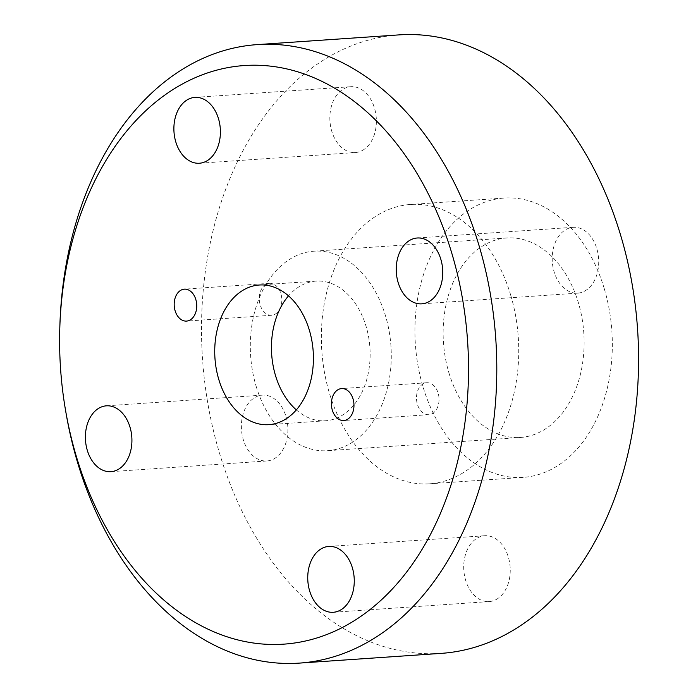<?xml version="1.0" encoding="UTF-8"?>
<svg xmlns="http://www.w3.org/2000/svg" width="698" height="698" viewBox="0 0 698 698"><rect width="100%" height="100%" fill="white"/><g stroke="black" fill="none" stroke-linecap="round" stroke-linejoin="round"><path stroke-width="0.52" stroke-dasharray="3.49 2.62" d="M432.228 413.678A16.002 11.255 -93.9 0 0 438.684 395.487A16.002 11.255 -93.9 0 0 426.67 382.748A16.002 11.255 -93.9 0 0 423.302 383.743A16.002 11.255 -93.9 0 0 416.837 401.935A16.002 11.255 -93.9 0 0 428.86 414.673A16.002 11.255 -93.9 0 0 432.228 413.678M275.003 314.257A16.002 11.255 -93.9 0 0 281.469 296.065A16.002 11.255 -93.9 0 0 269.445 283.327A16.002 11.255 -93.9 0 0 266.078 284.322A16.002 11.255 -93.9 0 0 259.612 302.513A16.002 11.255 -93.9 0 0 271.635 315.252A16.002 11.255 -93.9 0 0 275.003 314.257M273.834 458.918A32.998 23.209 -93.9 0 0 287.166 421.409A32.998 23.209 -93.9 0 0 262.378 395.129A32.998 23.209 -93.9 0 0 255.433 397.179A32.998 23.209 -93.9 0 0 242.101 434.688A32.998 23.209 -93.9 0 0 266.889 460.968A32.998 23.209 -93.9 0 0 273.834 458.918M362.323 150.489A32.998 23.209 -93.9 0 0 375.646 112.971A32.998 23.209 -93.9 0 0 350.858 86.7A32.998 23.209 -93.9 0 0 343.913 88.742A32.998 23.209 -93.9 0 0 330.582 126.259A32.998 23.209 -93.9 0 0 355.378 152.539A32.998 23.209 -93.9 0 0 362.323 150.489M584.671 291.092A32.998 23.209 -93.9 0 0 597.994 253.583A32.998 23.209 -93.9 0 0 573.206 227.304A32.998 23.209 -93.9 0 0 566.261 229.354A32.998 23.209 -93.9 0 0 552.929 266.863A32.998 23.209 -93.9 0 0 577.726 293.143A32.998 23.209 -93.9 0 0 584.671 291.092M496.182 599.53A32.998 23.209 -93.9 0 0 509.514 562.012A32.998 23.209 -93.9 0 0 484.726 535.732A32.998 23.209 -93.9 0 0 477.781 537.783A32.998 23.209 -93.9 0 0 464.449 575.3A32.998 23.209 -93.9 0 0 489.237 601.571A32.998 23.209 -93.9 0 0 496.182 599.53M65.961 412.701A309.964 218.046 86.1 0 1 59.915 324.57M296.345 409.909A69.992 49.235 -93.9 0 0 325.582 420.772A69.992 49.235 -93.9 0 0 366.118 326.472A69.992 49.235 -93.9 0 0 316.002 281.12A69.992 49.235 -93.9 0 0 288.518 295.873M256.035 385.907A99.989 70.341 -93.9 0 0 327.632 450.699A99.989 70.341 -93.9 0 0 385.549 315.985A99.989 70.341 -93.9 0 0 313.952 251.193A99.989 70.341 -93.9 0 0 256.035 385.907M448.875 372.68A99.989 70.341 -93.9 0 0 520.472 437.471A99.989 70.341 -93.9 0 0 578.389 302.749A99.989 70.341 -93.9 0 0 506.792 237.966A99.989 70.341 -93.9 0 0 448.875 372.68M604.294 288.771A139.984 98.47 -93.9 0 0 504.052 198.058A139.984 98.47 -93.9 0 0 422.971 386.666A139.984 98.47 -93.9 0 0 523.212 477.371A139.984 98.47 -93.9 0 0 604.294 288.771M510.709 295.184A139.984 98.47 -93.9 0 0 410.468 204.479A139.984 98.47 -93.9 0 0 329.386 393.087A139.984 98.47 -93.9 0 0 429.628 483.793A139.984 98.47 -93.9 0 0 510.709 295.184M398.837 34.9A309.964 218.046 -93.9 0 0 219.303 452.522A309.964 218.046 -93.9 0 0 441.258 653.372M426.67 382.748L341.592 388.585M269.445 283.327L184.368 289.164M262.378 395.129L106.401 405.826M350.858 86.7L194.882 97.397M573.206 227.304L417.23 238.001M484.726 535.732L328.749 546.438M325.582 420.772L268.861 424.663M520.472 437.471L327.632 450.699M504.052 198.058L410.468 204.479M523.212 477.371L429.628 483.793M506.792 237.966L313.952 251.193M316.002 281.12L259.281 285.011M489.237 601.571L333.269 612.277M577.726 293.143L421.749 303.839M355.378 152.539L199.401 163.236M266.889 460.968L110.921 471.665M271.635 315.252L186.558 321.089M428.86 414.673L343.782 420.51"/><path stroke-width="1.05" d="M347.15 419.515A16.002 11.255 -93.9 0 0 353.616 401.324A16.002 11.255 -93.9 0 0 341.592 388.585A16.002 11.255 -93.9 0 0 338.225 389.58A16.002 11.255 -93.9 0 0 331.759 407.772A16.002 11.255 -93.9 0 0 343.782 420.51A16.002 11.255 -93.9 0 0 347.15 419.515M189.926 320.094A16.002 11.255 -93.9 0 0 196.391 301.902A16.002 11.255 -93.9 0 0 184.368 289.164A16.002 11.255 -93.9 0 0 181 290.159A16.002 11.255 -93.9 0 0 174.535 308.341A16.002 11.255 -93.9 0 0 186.558 321.089A16.002 11.255 -93.9 0 0 189.926 320.094M117.866 469.623A32.998 23.209 -93.9 0 0 131.189 432.106A32.998 23.209 -93.9 0 0 106.401 405.826A32.998 23.209 -93.9 0 0 99.456 407.876A32.998 23.209 -93.9 0 0 86.124 445.394A32.998 23.209 -93.9 0 0 110.921 471.665A32.998 23.209 -93.9 0 0 117.866 469.623M206.346 161.186A32.998 23.209 -93.9 0 0 219.678 123.677A32.998 23.209 -93.9 0 0 194.882 97.397A32.998 23.209 -93.9 0 0 187.937 99.448A32.998 23.209 -93.9 0 0 174.613 136.956A32.998 23.209 -93.9 0 0 199.401 163.236A32.998 23.209 -93.9 0 0 206.346 161.186M428.694 301.798A32.998 23.209 -93.9 0 0 442.026 264.28A32.998 23.209 -93.9 0 0 417.23 238.001A32.998 23.209 -93.9 0 0 410.284 240.051A32.998 23.209 -93.9 0 0 396.961 277.568A32.998 23.209 -93.9 0 0 421.749 303.839A32.998 23.209 -93.9 0 0 428.694 301.798M340.214 610.226A32.998 23.209 -93.9 0 0 353.537 572.709A32.998 23.209 -93.9 0 0 328.749 546.438A32.998 23.209 -93.9 0 0 321.804 548.48A32.998 23.209 -93.9 0 0 308.472 585.997A32.998 23.209 -93.9 0 0 333.269 612.277A32.998 23.209 -93.9 0 0 340.214 610.226M451.868 253.444A289.967 203.982 -93.9 0 0 227.382 67.715A289.967 203.982 -93.9 0 0 59.819 327.432A289.967 203.982 -93.9 0 0 65.472 409.874A289.967 203.982 -93.9 0 0 76.283 456.23A289.967 203.982 -93.9 0 0 344.952 626.132A289.967 203.982 -93.9 0 0 451.868 253.444M59.819 327.432L59.915 324.57A309.964 218.046 86.1 0 1 257.039 44.628A309.964 218.046 86.1 0 1 479.003 245.478A309.964 218.046 86.1 0 1 299.468 663.1A309.964 218.046 86.1 0 1 77.504 462.25A309.964 218.046 86.1 0 1 65.961 412.701L65.472 409.874M218.744 379.311A69.992 49.235 -93.9 0 0 268.861 424.663A69.992 49.235 -93.9 0 0 309.406 330.363A69.992 49.235 -93.9 0 0 259.281 285.011A69.992 49.235 -93.9 0 0 218.744 379.311M288.518 295.873A69.992 49.235 -93.9 0 0 275.466 375.419A69.992 49.235 -93.9 0 0 296.345 409.909M299.468 663.1L441.258 653.372A309.964 218.046 -93.9 0 0 620.792 235.75A309.964 218.046 -93.9 0 0 398.837 34.9L257.039 44.628"/></g></svg>
